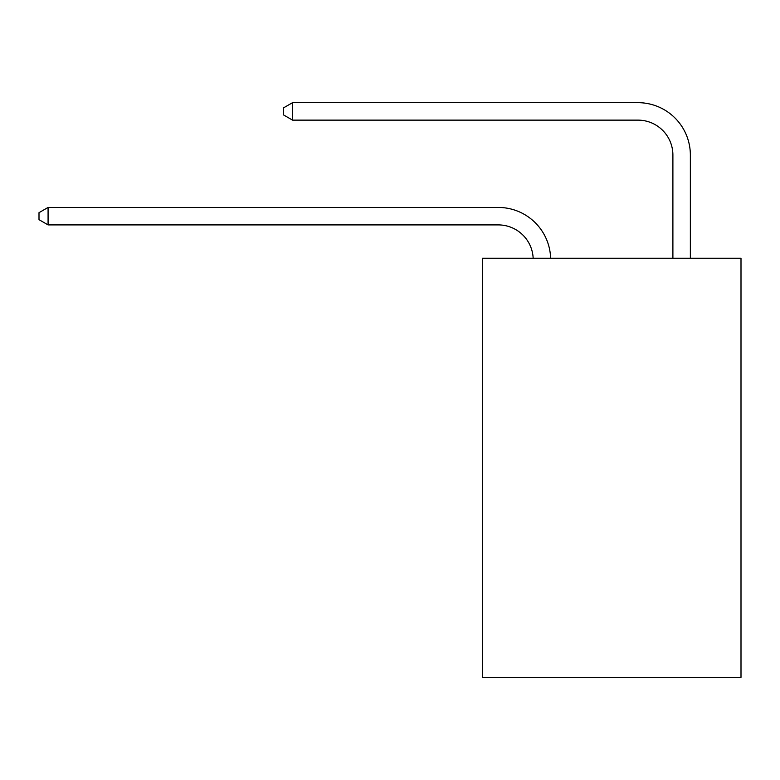 <?xml version="1.0" encoding="UTF-8"?>
<svg xmlns="http://www.w3.org/2000/svg" width="780" height="780" viewBox="0 0 780 780"><rect width="100%" height="100%" fill="white"/><g stroke="black" fill="none" stroke-linecap="round" stroke-linejoin="round"><path stroke-width="1.17" d="M741 258.229L741 677.332L482.557 677.332L482.557 258.229L741 258.229M498.264 224.903A34.925 34.925 0 0 1 533.159 258.229A34.925 34.925 0 0 0 498.264 224.903A34.925 34.925 0 0 1 533.159 258.229A34.925 34.925 0 0 0 498.264 224.903A34.925 34.925 0 0 1 533.159 258.229A34.925 34.925 0 0 0 498.264 224.903A34.925 34.925 0 0 1 533.159 258.229A34.925 34.925 0 0 0 498.264 224.903A34.925 34.925 0 0 1 533.159 258.229A34.925 34.925 0 0 0 498.264 224.903L48.077 224.903L39 219.668L39 212.686L48.077 207.441L498.264 207.441A52.387 52.387 0 0 1 550.631 258.229M672.896 258.229L672.896 155.054A34.925 34.925 0 0 0 637.972 120.13L292.558 120.13L283.481 114.894L283.481 107.903L292.558 102.667L637.972 102.667A52.387 52.387 0 0 1 690.358 155.054L690.358 258.229M48.077 224.903L48.077 207.441L498.264 207.441M672.896 155.054A34.925 34.925 0 0 0 637.972 120.13A34.925 34.925 0 0 1 672.896 155.054A34.925 34.925 0 0 0 637.972 120.13A34.925 34.925 0 0 1 672.896 155.054A34.925 34.925 0 0 0 637.972 120.13A34.925 34.925 0 0 1 672.896 155.054A34.925 34.925 0 0 0 637.972 120.13A34.925 34.925 0 0 1 672.896 155.054A34.925 34.925 0 0 0 637.972 120.13M292.558 120.13L292.558 102.667L637.972 102.667"/></g></svg>
